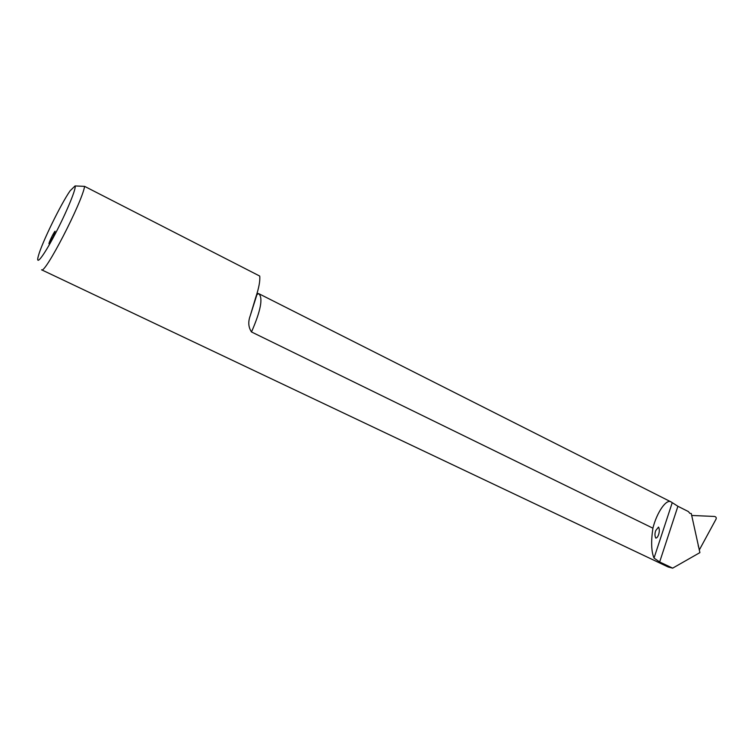 <?xml version="1.0" encoding="UTF-8"?>
<svg xmlns="http://www.w3.org/2000/svg" width="754" height="754" viewBox="0 0 754 754"><rect width="100%" height="100%" fill="white"/><g stroke="black" fill="none" stroke-linecap="round" stroke-linejoin="round"><path stroke-width="1.13" d="M672.662 568.148L699.901 552.616L691.267 513.512L689.882 513.361L688.374 511.561L677.903 506.283L671.23 502.013C666.564 498.347 656.923 512.126 652.898 528.177L251.497 331.958C248.358 327.274 247.953 321.835 250.271 315.653L255.785 297.293C258.924 287.868 260.234 280.79 259.725 276.058L84.618 186.37C82.063 202.458 44.561 274.937 41.564 269.791L668.129 566.98L672.662 568.148L659.656 561.975L654.02 558.073C651.305 551.692 650.928 541.73 652.898 528.177M691.654 515.463L714.472 516.452C716.008 516.782 716.545 517.659 716.074 519.082L699.269 550.052M55.099 231.205L53.421 236.388L49.038 243.834C48.199 243.806 53.788 232.166 55.099 231.205M75.061 185.936L70.113 190.8C60.81 204.089 41.753 243.165 38.388 255.87C35.221 266.765 43.28 256.662 54.882 234.541C66.484 212.534 76.672 187.821 75.061 185.936L84.618 186.37M655.744 530.562C654.708 533.446 654.717 535.953 655.782 538.073C658.27 538.168 660.542 530.288 658.525 527.074L655.744 530.562M659.656 561.975L677.903 506.283M257.029 293.391L258.792 293.674C263.193 297.953 260.761 310.714 251.497 331.958M654.02 558.073L672.229 502.701M698.195 545.594L699.429 549.741M671.23 502.013L258.792 293.674L256.982 294.484L250.271 315.653"/></g></svg>
